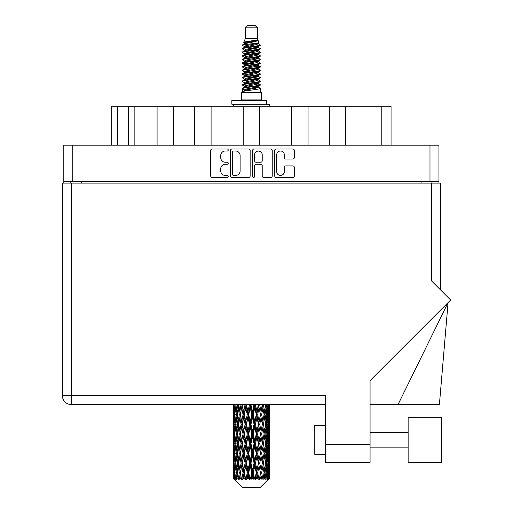 <?xml version="1.0" encoding="UTF-8"?>
<svg xmlns="http://www.w3.org/2000/svg" width="513" height="513" viewBox="0 0 513 513"><rect width="100%" height="100%" fill="white"/><g stroke="black" fill="none" stroke-linecap="round" stroke-linejoin="round"><path stroke-width="0.77" d="M276.706 171.637A3.803 3.803 0 0 0 280.508 175.44A3.803 3.803 0 0 0 284.305 171.637L284.305 167.341A1.424 1.424 0 0 1 285.728 165.917L292.904 165.917A1.424 1.424 0 0 1 294.321 167.341L294.321 176.004A1.424 1.424 0 0 1 292.904 177.427L276.135 177.427A1.424 1.424 0 0 1 274.718 176.004L274.718 150.431A1.424 1.424 0 0 1 276.135 149.014L292.904 149.014A1.424 1.424 0 0 1 294.321 150.431L294.321 157.606A1.424 1.424 0 0 1 292.904 159.03L285.728 159.03A1.424 1.424 0 0 1 284.305 157.606L284.305 154.804A3.803 3.803 0 0 0 280.508 151.002A3.803 3.803 0 0 0 276.706 154.804L276.706 171.637M253.621 177.427A0.994 0.994 0 0 0 254.615 176.434L254.615 165.635A1.424 1.424 0 0 1 256.038 164.211L260.796 164.211A1.424 1.424 0 0 1 262.214 165.635L262.214 176.004A1.424 1.424 0 0 0 263.637 177.427L270.813 177.427A1.424 1.424 0 0 0 272.23 176.004L272.23 150.431A1.424 1.424 0 0 0 270.813 149.014L254.044 149.014A1.424 1.424 0 0 0 252.627 150.431L252.627 176.434A0.994 0.994 0 0 0 253.621 177.427M250.139 176.004L250.139 150.431A1.424 1.424 0 0 0 248.722 149.014L231.953 149.014A1.424 1.424 0 0 0 230.536 150.431L230.536 176.004A1.424 1.424 0 0 0 231.953 177.427L248.722 177.427A1.424 1.424 0 0 0 250.139 176.004M63.811 145.198L63.811 181.673L63.811 145.198L438.955 145.198L438.955 183.122M438.955 145.198L438.955 181.673L63.811 181.673L63.811 183.122M225.278 151.002L227.233 151.002A0.994 0.994 0 0 0 228.227 150.008A0.994 0.994 0 0 0 227.233 149.014L212.138 149.014A1.424 1.424 0 0 0 210.715 150.431L210.715 176.004A1.424 1.424 0 0 0 212.138 177.427L227.233 177.427A0.994 0.994 0 0 0 228.227 176.434A0.994 0.994 0 0 0 227.233 175.44L225.278 175.44A4.546 4.546 0 0 1 220.731 170.893L220.731 168.758A4.546 4.546 0 0 1 225.278 164.211L227.233 164.211A0.994 0.994 0 0 0 228.227 163.217A0.994 0.994 0 0 0 227.233 162.223L225.278 162.223A4.546 4.546 0 0 1 220.731 157.677L220.731 155.548A4.546 4.546 0 0 1 225.278 151.002M291.679 145.198L291.679 106.268L259.572 106.268L259.572 145.198M329.314 145.198L329.314 106.268L308.056 106.268L308.056 145.198M157.081 145.198L157.081 106.268L134.149 106.268L134.149 145.198M194.709 145.198L194.709 106.268L173.452 106.268L173.452 145.198M243.194 145.198L243.194 106.268L211.087 106.268L211.087 145.198M70.826 183.122L70.826 181.673M431.94 181.673L431.94 183.122M111.712 145.198L111.712 106.268L134.149 106.268M381.21 145.198L381.21 106.268L345.685 106.268L345.685 145.198M381.21 106.268L391.053 106.268L391.053 145.198M308.056 106.268L291.679 106.268M345.685 106.268L329.314 106.268M173.452 106.268L157.081 106.268M211.087 106.268L194.709 106.268M259.572 106.268L243.194 106.268M233.518 151.002A0.994 0.994 0 0 0 232.524 151.995L232.524 174.439A0.994 0.994 0 0 0 233.518 175.44L235.576 175.44A4.546 4.546 0 0 0 240.122 170.893L240.122 155.548A4.546 4.546 0 0 0 235.576 151.002L233.518 151.002M262.214 154.875A3.803 3.803 0 0 0 258.417 151.072A3.803 3.803 0 0 0 254.615 154.875L254.615 160.806A1.424 1.424 0 0 0 256.038 162.223L260.796 162.223A1.424 1.424 0 0 0 262.214 160.806L262.214 154.875M441.417 462.457L441.417 417.3L408.13 417.3L408.13 462.457L441.417 462.457L408.13 462.457M314.777 454.351L325.633 454.351L314.777 454.351L314.777 425.405L325.633 425.405M431.433 183.122L431.433 280.816L450.638 300.022L370.065 380.595L370.065 462.457L325.633 462.457L325.633 395.587L71.333 395.587L71.333 183.122L440.404 183.122L440.404 289.787M62.362 183.122L62.362 395.587L62.362 183.122L71.333 183.122M269.472 417.646L269.472 430.984L269.46 414.619L269.331 421.295L269.069 414.619L269.331 407.957L269.46 414.619L269.472 404.565L325.633 404.565L71.333 404.565L233.306 404.565L233.344 421.5M325.633 462.457L370.065 462.457M398.05 404.565L448.08 302.58L439.397 404.565L370.065 404.565M62.362 395.587A8.971 8.971 0 0 0 71.333 404.565L71.333 395.587L62.362 395.587A8.971 8.971 0 0 0 71.333 404.565M245.304 27.824L257.462 27.824L255.288 25.65L247.478 25.65L245.304 27.824L245.304 38.674L243.765 42.393L245.034 43.278M257.462 27.824L257.462 38.674L245.304 38.674M261.367 92.661L241.399 92.661L241.399 99.9L261.367 99.9L261.367 92.661M243.784 99.9L243.784 100.625M258.982 99.9L258.982 100.625M257.68 40.585L246.522 42.829L242.803 44.721C242.694 43.477 255.275 42.13 257.68 40.585L253.897 40.585C248.311 41.22 244.932 41.822 243.765 42.393M242.803 44.721L242.777 45.567L245.034 46.901M257.462 38.674L258.847 42.63L256.243 43.733L246.522 45.542L244.515 46.446L244.797 46.773M259.001 42.393C259.751 43.445 242.245 44.407 242.553 45.317M259.963 44.721L260.213 45.317L259.54 45.317L259.963 44.721L257.968 43.406L258.251 43.733L256.243 44.637L244.797 47.023L242.553 48.478L242.777 49.19L244.797 50.396M256.25 83.529L260.213 84.664C260.758 85.87 242.008 87.075 242.553 88.281L242.553 88.736L244.515 89.865L244.515 90.609M257.731 83.08L258.251 83.536L256.243 84.44L246.522 86.248L242.553 88.281M260.213 84.664L259.988 85.37L256.243 87.152L246.522 88.961L244.515 89.865M260.213 85.12C260.758 86.325 242.008 87.531 242.553 88.736L242.553 92.661M260.213 88.281C260.758 89.486 242.008 90.698 242.553 91.904L246.522 89.865L256.243 88.056L258.251 87.152L257.968 86.825L260.213 88.281L260.213 92.661M259.54 45.317C256.474 46.369 242.014 47.427 242.553 48.478M242.553 48.934C242.008 47.728 260.758 46.523 260.213 45.317L256.243 47.35L246.522 49.158L244.515 50.062L244.515 50.967M256.25 46.446L260.213 48.478C260.758 49.684 242.008 50.896 242.553 52.102L242.777 52.807L245.034 54.134M257.968 47.023L258.251 47.35L256.243 48.254L246.522 50.062L242.553 52.102M260.213 48.478L259.988 49.19L257.968 50.396L246.522 52.775L244.515 53.685L244.797 54.012M260.213 48.934C260.758 50.139 242.008 51.345 242.553 52.55M257.968 50.64L260.213 52.102C260.758 53.307 242.008 54.513 242.553 55.718L242.777 56.424L245.034 57.751M258.251 50.062L258.251 50.967L256.243 51.871L246.522 53.685L242.553 55.718M260.213 52.102L259.988 52.807L257.968 54.012L246.522 56.398L244.515 57.302L244.797 57.629M260.213 52.55C260.758 53.756 242.008 54.962 242.553 56.167M258.251 53.685L258.251 54.59L260.213 55.718C260.758 56.924 242.008 58.129 242.553 59.335L242.777 60.04L244.797 61.246M258.251 54.59L256.243 55.494L246.522 57.302L242.553 59.335M260.213 55.718L259.988 56.424L257.968 57.629L246.522 60.015L244.515 60.919L244.515 61.823M260.213 56.167C260.758 57.373 242.008 58.585 242.553 59.79M257.731 57.751L260.213 59.335C260.758 60.54 242.008 61.746 242.553 62.952L242.777 63.663L245.034 64.991M257.968 57.879L258.251 58.206L256.243 59.11L246.522 60.919L242.553 62.952M260.213 59.335L259.988 60.04L257.968 61.246L246.522 63.631L244.515 64.535L244.797 64.869M260.213 59.79C260.758 60.996 242.008 62.201 242.553 63.407M257.968 61.496L260.213 62.952C260.758 64.157 242.008 65.369 242.553 66.575L242.777 67.28L245.034 68.607M258.251 60.919L258.251 61.823L256.243 62.727L246.522 64.535L242.553 66.575M260.213 62.952L259.988 63.663L257.968 64.869L246.522 67.254L244.515 68.158L244.797 68.486M260.213 63.407C260.758 64.612 242.008 65.818 242.553 67.023M257.731 64.991L260.213 66.575C260.758 67.78 242.008 68.986 242.553 70.191L242.777 70.897L244.797 72.102M257.968 65.113L258.251 65.44L256.243 66.344L246.522 68.158L242.553 70.191M260.213 66.575L259.988 67.28L257.968 68.486L246.522 70.871L244.515 71.775L244.515 72.679M260.213 67.023C260.758 68.229 242.008 69.435 242.553 70.647M257.968 68.729L260.213 70.191C260.758 71.397 242.008 72.602 242.553 73.808L242.777 74.513L246.516 75.392M258.251 68.158L258.251 69.063L256.243 69.967L246.522 71.775L242.553 73.808M260.213 70.191L259.988 70.897L257.968 72.102L246.522 74.488L244.515 75.392L245.034 75.847M260.213 70.647C260.758 71.852 242.008 73.058 242.553 74.263M257.731 72.224L260.213 73.808C260.758 75.013 242.008 76.219 242.553 77.425L242.777 78.136L244.797 79.342M257.968 72.352L258.251 72.679L256.243 73.583L246.522 75.392L242.553 77.425M260.213 73.808L259.988 74.513L257.968 75.719L246.522 78.104L244.515 79.008L244.515 79.913M260.213 74.263C260.758 75.469 242.008 76.674 242.553 77.88M256.25 75.392L260.213 77.425C260.758 78.636 242.008 79.842 242.553 81.048L242.777 81.753L244.797 82.959M257.968 75.969L258.251 76.296L256.243 77.2L246.522 79.008L242.553 81.048M260.213 77.425L259.988 78.136L257.968 79.342L246.522 81.727L244.515 82.631L244.515 83.536M260.213 77.88C260.758 79.085 242.008 80.291 242.553 81.496M257.968 79.586L260.213 81.048C260.758 82.253 242.008 83.459 242.553 84.664L242.777 85.37L245.034 86.697M258.251 79.008L258.251 79.913L256.243 80.817L246.522 82.631L242.553 84.664M260.213 81.048L259.988 81.753L257.968 82.959L246.522 85.344L244.515 86.248L244.797 86.575M260.213 81.496C260.758 82.702 242.008 83.914 242.553 85.12M245.477 45.824L247.76 46.183M244.746 46.144L246.516 46.446M255.006 47.613L257.289 47.972M245.477 53.063L247.76 53.423M256.25 54.583L258.02 54.885M244.746 53.384L246.516 53.685M255.006 54.846L257.289 55.205M245.477 56.68L247.76 57.039M256.25 58.206L258.02 58.501M244.746 57.001L246.516 57.302M242.732 63.182L247.76 64.279M256.25 65.44L258.02 65.741M244.746 64.24L246.516 64.542M255.006 65.702L260.033 66.799M256.25 72.679L258.02 72.974M245.477 74.77L247.76 75.129M256.25 76.296L258.02 76.597M255.006 76.559L257.289 76.918M255.006 83.792L257.289 84.151M245.477 85.626L247.76 85.985M253.14 86.697L258.02 87.447M244.746 85.947L246.516 86.248M255.006 87.415L257.289 87.774M269.421 475.622L269.306 478.667L269.069 472.8L269.331 466.137L269.357 478.667M269.472 456.442L269.472 469.78L269.46 453.415L269.331 460.071L269.069 453.415L269.331 446.74L269.46 453.415M269.46 434.017L269.331 440.686L269.069 434.017L269.331 427.342L269.472 450.382L269.408 443.707L268.613 443.707M260.335 487.35L269.062 478.667L260.335 487.35L242.431 487.35L233.364 478.667L233.434 475.827L233.524 478.667L242.431 487.35M239.314 434.017L238.192 440.686L237.173 434.017L238.192 427.342L239.314 434.017L240.315 434.017L239.853 437.05L241.097 443.707L239.853 450.382L238.692 443.707L240.315 434.017L238.692 424.322L239.853 417.646L241.097 424.322L239.853 430.984L239.103 426.745M239.314 453.415L238.192 460.071L237.173 453.415L238.192 446.74L239.314 453.415L240.315 453.415L239.103 460.68L239.853 456.442L241.097 463.104L239.853 469.78L238.692 463.104L240.315 453.415L239.103 446.13M233.678 404.565L233.434 411.593L233.306 404.924M233.697 404.924L234.563 404.924M233.633 412.381L233.434 411.593M233.357 414.619L234.152 414.619M233.306 424.322L233.434 417.646L233.697 424.322L233.434 430.984L233.306 424.322L233.306 443.707L233.434 437.05L233.697 443.707L233.434 450.382L233.306 443.707M233.537 414.619L233.857 407.957L234.313 414.619L233.857 421.295L233.537 414.619M235.159 404.565L234.563 411.593L234.075 404.565M235.198 404.924L236.166 404.924M234.96 413.337L234.563 411.593M234.172 406.662L233.857 407.957M234.313 414.619L235.236 414.619M234.172 422.59L233.857 421.295M233.633 416.851L233.434 417.646M233.697 424.322L234.563 424.322M233.357 434.017L234.152 434.017M233.633 431.779L233.434 430.984M233.537 434.017L233.857 427.342L234.313 434.017L233.857 440.686L233.537 434.017M234.05 424.322L234.563 417.646L235.198 424.322L234.563 430.984L234.05 424.322M234.839 414.619L235.531 407.957L236.339 414.619L235.531 421.295L234.839 414.619M237.666 404.565L236.749 411.593L235.929 404.565M237.718 404.924L238.725 404.924L238.192 407.957L239.314 414.619L238.192 421.295L237.173 414.619L238.192 407.957M236.339 414.619L237.333 414.619L236.749 411.593M235.986 405.796L235.531 407.957M235.986 423.456L235.531 421.295M234.96 415.896L234.563 417.646M235.198 424.322L236.166 424.322M234.96 432.735L234.563 430.984M234.172 426.053L233.857 427.342M234.313 434.017L235.236 434.017M233.633 436.255L233.434 437.05M233.697 443.707L234.563 443.707M234.172 441.982L233.857 440.686M233.344 446.528L233.306 463.104L233.434 456.442L233.697 463.104L233.434 469.78L233.306 463.104M233.357 453.415L234.152 453.415M233.633 451.177L233.434 450.382M234.05 443.707L234.563 437.05L235.198 443.707L234.563 450.382L234.05 443.707M234.839 434.017L235.531 427.342L236.339 434.017L235.531 440.686L234.839 434.017M235.884 424.322L236.749 417.646L237.718 424.322L236.749 430.984L235.884 424.322M241.027 404.565L239.853 411.593L238.75 404.565M241.097 404.924L242.078 404.924L242.008 404.565M245.041 404.565L243.681 411.593L242.033 404.565M239.314 414.619L240.315 414.619L239.103 407.354M240.405 414.619L241.687 407.957L243.047 414.619L241.687 421.295L239.853 411.593M237.718 424.322L238.725 424.322L238.192 421.295M237.333 414.619L236.749 417.646M236.339 434.017L237.333 434.017L236.749 430.984M235.986 425.187L235.531 427.342M235.986 442.841L235.531 440.686M234.96 435.3L234.563 437.05M235.198 443.707L236.166 443.707M233.537 453.415L233.857 446.74L234.313 453.415L233.857 460.071L233.537 453.415M234.172 445.438L233.857 446.74M234.313 453.415L235.236 453.415M234.96 452.133L234.563 450.382M233.633 455.647L233.434 456.442M233.697 463.104L234.563 463.104M234.172 461.373L233.857 460.071M233.344 465.932L233.364 478.667M233.357 472.8L234.152 472.8M233.633 470.575L233.434 469.78M234.839 453.415L235.531 446.74L236.339 453.415L235.531 460.071L234.839 453.415M235.884 443.707L236.749 437.05L237.718 443.707L236.749 450.382L235.884 443.707M242.296 404.924L242.367 404.565M245.124 404.924L246.016 404.924L245.939 404.565M249.453 404.565L247.991 411.593L246.471 404.924L245.99 404.565M243.047 414.619L243.989 414.619L242.078 404.924L241.687 407.957M244.329 414.619L245.791 407.957L247.298 414.619L245.791 421.295L244.329 414.619L243.989 414.619L243.681 411.593M241.097 424.322L242.078 424.322L240.315 414.619L239.853 417.646M242.296 424.322L243.681 417.646L245.124 424.322L243.681 430.984L241.687 421.295M240.405 434.017L239.853 430.984L240.315 434.017L242.078 424.322L241.687 427.342L243.047 434.017L241.687 440.686L240.405 434.017L241.687 427.342M238.725 424.322L238.192 427.342M237.718 443.707L238.725 443.707L238.192 440.686M237.333 434.017L236.749 437.05M236.339 453.415L237.333 453.415L236.749 450.382M235.986 444.579L235.531 446.74M234.05 463.104L234.563 456.442L235.198 463.104L234.563 469.78L234.05 463.104M234.96 454.698L234.563 456.442M235.198 463.104L236.166 463.104M235.986 462.239L235.531 460.071M233.537 472.8L233.857 466.137L234.313 472.8L233.909 478.667L233.537 472.8M234.172 464.836L233.857 466.137M234.313 472.8L235.236 472.8M234.96 471.524L234.563 469.78M268.677 478.667L269.306 478.667M233.633 475.038L233.434 475.827M233.53 478.667L234.403 479.392L233.813 478.667M235.884 463.104L236.749 456.442L237.718 463.104L236.749 469.78L235.884 463.104M246.471 404.924L246.554 404.565M233.909 478.667L234.749 479.392L234.326 478.667L234.563 475.827L234.819 478.667L235.839 479.392L234.839 472.8L235.531 466.137L236.339 472.8L235.621 478.667L236.512 479.392L236.749 475.827L237.147 478.667L238.256 479.392L237.173 472.8L238.192 466.137L239.314 472.8L238.327 478.667L239.212 479.392L239.853 475.827L240.373 478.667L241.495 479.392L240.405 472.8L241.687 466.137L243.047 472.8L241.847 478.667L242.675 479.392L243.681 475.827L244.284 478.667L245.355 479.392L245.612 478.667L244.329 472.8L245.791 466.137L247.298 472.8L245.971 478.667L246.689 479.392L247.343 478.667L247.991 475.827L248.651 478.667L249.594 479.392L250.055 478.667L248.69 472.8L250.248 466.137L251.812 472.8L250.434 478.667L250.992 479.392L251.857 478.667L252.518 475.827L253.178 478.667L253.948 479.392L254.589 478.667L253.223 472.8L254.775 466.137L256.295 472.8L254.961 478.667L255.32 479.392L256.34 478.667L256.975 475.827L257.603 478.667L258.142 479.392L258.918 478.667L257.641 472.8L259.084 466.137L260.469 472.8L259.405 479.392L260.508 478.667L261.079 475.827L261.906 479.392L262.771 478.667L261.668 472.8L262.913 466.137L264.073 472.8L262.983 479.392L264.105 478.667L264.573 475.827L265.009 479.392L265.907 478.667L265.048 472.8L266.023 466.137L266.882 472.8L265.837 479.392L266.907 478.667L267.235 475.827L267.26 479.392L268.132 478.667L267.568 472.8L268.203 466.137L268.716 472.8L268.273 478.667L267.773 479.392L268.729 478.667L268.908 475.827L269.062 478.667L268.729 478.667M267.549 478.667L266.907 478.667M265.016 478.667L264.105 478.667M261.63 478.667L260.508 478.667M259.257 478.667L258.918 478.667M257.603 478.667L256.34 478.667M254.961 478.667L254.589 478.667M253.178 478.667L251.857 478.667M250.434 478.667L250.055 478.667M248.651 478.667L247.343 478.667M245.971 478.667L245.612 478.667M244.284 478.667L243.085 478.667M241.847 478.667L241.527 478.667M240.373 478.667L239.347 478.667M237.147 478.667L236.365 478.667M234.819 478.667L234.326 478.667M249.542 404.924L250.293 404.924L250.209 404.565M253.986 404.565L252.518 411.593L250.953 404.924L250.286 404.565M247.298 414.619L248.125 414.619L246.016 404.924L245.791 407.957M248.69 414.619L250.248 407.957L251.812 414.619L250.248 421.295L248.69 414.619L248.125 414.619L247.991 411.593M245.124 424.322L246.016 424.322L243.989 414.619L243.681 417.646M246.471 424.322L247.991 417.646L249.542 424.322L247.991 430.984L246.471 424.322L246.016 424.322L245.791 421.295M243.047 434.017L243.989 434.017L242.078 424.322L246.093 404.565M244.329 434.017L245.791 427.342L247.298 434.017L245.791 440.686L244.329 434.017L243.989 434.017L243.681 430.984M241.097 443.707L242.078 443.707L240.315 434.017L239.103 441.289M242.296 443.707L243.681 437.05L245.124 443.707L243.681 450.382L241.687 440.686M240.405 453.415L241.687 446.74L243.047 453.415L241.687 460.071L239.853 450.382M238.725 443.707L238.192 446.74M237.718 463.104L238.725 463.104L238.192 460.071M237.333 453.415L236.749 456.442M235.986 463.976L235.531 466.137M236.339 472.8L237.333 472.8L236.749 469.78M234.96 474.083L234.563 475.827M250.953 404.924L251.043 404.565M254.076 404.924L254.64 404.924L254.557 404.565M258.36 404.565L256.975 411.593L255.468 404.924L254.64 404.924L254.653 404.565M251.812 414.619L252.473 414.619L250.293 404.924L250.248 407.957M253.223 414.619L254.775 407.957L256.295 414.619L254.775 421.295L253.223 414.619L252.473 414.619L252.518 411.593M249.542 424.322L250.293 424.322L248.125 414.619L247.991 417.646M250.953 424.322L252.518 417.646L254.076 424.322L252.518 430.984L250.953 424.322L250.293 424.322L250.248 421.295M247.298 434.017L248.125 434.017L246.016 424.322L245.791 427.342M248.69 434.017L250.248 427.342L251.812 434.017L250.248 440.686L248.69 434.017L248.125 434.017L247.991 430.984M245.124 443.707L246.016 443.707L243.989 434.017L243.681 437.05M246.471 443.707L247.991 437.05L249.542 443.707L247.991 450.382L246.471 443.707L246.016 443.707L245.791 440.686M243.047 453.415L243.989 453.415L242.078 443.707L241.687 446.74M244.329 453.415L245.791 446.74L247.298 453.415L245.791 460.071L244.329 453.415L243.989 453.415L243.681 450.382M241.097 463.104L242.078 463.104L240.315 453.415L250.376 404.565M242.296 463.104L243.681 456.442L245.124 463.104L243.681 469.78L241.687 460.071M239.314 472.8L240.315 472.8L239.103 465.535M240.405 472.8L239.853 469.78M238.725 463.104L238.192 466.137M237.333 472.8L236.749 475.827M255.468 404.924L255.551 404.565M258.437 404.924L258.706 404.565M262.29 404.565L261.079 411.593L259.719 404.924L258.776 404.924L258.815 404.565M256.295 414.619L256.75 414.619L254.64 404.924L254.775 407.957M257.641 414.619L259.084 407.957L260.469 414.619L259.084 421.295L257.641 414.619L256.75 414.619L256.975 411.593M254.076 424.322L254.64 424.322L252.473 414.619L252.518 417.646M255.468 424.322L256.975 417.646L258.437 424.322L256.975 430.984L255.468 424.322L254.64 424.322L254.775 421.295M251.812 434.017L252.473 434.017L250.293 424.322L250.248 427.342M253.223 434.017L254.775 427.342L256.295 434.017L254.775 440.686L253.223 434.017L252.473 434.017L252.518 430.984M249.542 443.707L250.293 443.707L248.125 434.017L247.991 437.05M250.953 443.707L252.518 437.05L254.076 443.707L252.518 450.382L250.953 443.707L250.293 443.707L250.248 440.686M247.298 453.415L248.125 453.415L246.016 443.707L245.791 446.74M248.69 453.415L250.248 446.74L251.812 453.415L250.248 460.071L248.69 453.415L248.125 453.415L247.991 450.382M245.124 463.104L246.016 463.104L243.989 453.415L243.681 456.442M246.471 463.104L247.991 456.442L249.542 463.104L247.991 469.78L246.471 463.104L246.016 463.104L245.791 460.071M243.047 472.8L243.989 472.8L242.078 463.104L241.687 466.137M244.329 472.8L243.989 472.8L243.681 469.78M241.495 479.392L240.315 472.8L239.853 475.827M259.719 404.924L259.796 404.565M262.361 404.924L262.393 404.565M265.535 404.565L264.573 411.593L263.451 404.924L262.451 404.924L262.509 404.565M260.469 414.619L259.084 407.957M261.668 414.619L262.913 407.957L264.073 414.619L262.913 421.295L261.668 414.619L260.687 414.619L261.079 411.593M258.437 424.322L258.776 424.322L256.75 414.619L256.975 417.646M259.719 424.322L261.079 417.646L262.361 424.322L261.079 430.984L259.719 424.322L258.776 424.322L259.084 421.295M256.295 434.017L256.75 434.017L254.64 424.322L254.775 427.342M257.641 434.017L259.084 427.342L260.469 434.017L259.084 440.686L257.641 434.017L256.75 434.017L256.975 430.984M254.076 443.707L254.64 443.707L252.473 434.017L252.518 437.05M255.468 443.707L256.975 437.05L258.437 443.707L256.975 450.382L255.468 443.707L254.64 443.707L254.775 440.686M251.812 453.415L252.473 453.415L250.293 443.707L250.248 446.74M253.223 453.415L254.775 446.74L256.295 453.415L254.775 460.071L253.223 453.415L252.473 453.415L252.518 450.382M249.542 463.104L250.293 463.104L248.125 453.415L247.991 456.442M250.953 463.104L252.518 456.442L254.076 463.104L252.518 469.78L250.953 463.104L250.293 463.104L250.248 460.071M247.298 472.8L248.125 472.8L246.016 463.104L245.791 466.137M248.69 472.8L248.125 472.8L247.991 469.78M245.355 479.392L243.989 472.8L243.681 475.827M263.451 404.924L263.515 404.565M263.663 412.195L262.451 404.924L263.663 412.195M265.048 414.619L266.023 407.957L266.882 414.619L266.023 421.295L265.048 414.619L264.041 414.619L264.573 411.593M262.361 424.322L261.079 417.646M263.451 424.322L264.573 417.646L265.593 424.322L264.573 430.984L263.451 424.322L262.451 424.322L262.913 421.295M260.469 434.017L259.084 427.342M261.668 434.017L262.913 427.342L264.073 434.017L262.913 440.686L261.668 434.017L260.687 434.017L261.079 430.984M258.437 443.707L258.776 443.707L256.75 434.017L256.975 437.05M259.719 443.707L261.079 437.05L262.361 443.707L261.079 450.382L259.719 443.707L258.776 443.707L259.084 440.686M256.295 453.415L256.75 453.415L254.64 443.707L254.775 446.74M257.641 453.415L259.084 446.74L260.469 453.415L259.084 460.071L257.641 453.415L256.75 453.415L256.975 450.382M254.076 463.104L254.64 463.104L252.473 453.415L252.518 456.442M255.468 463.104L256.975 456.442L258.437 463.104L256.975 469.78L255.468 463.104L254.64 463.104L254.775 460.071M251.812 472.8L252.473 472.8L250.293 463.104L250.248 466.137M253.223 472.8L252.473 472.8L252.518 469.78M249.594 479.392L248.125 472.8L247.991 475.827M267.895 404.565L267.235 411.593L266.471 404.565M266.427 404.924L265.433 404.924L266.023 407.957M266.779 413.747L267.235 411.593M266.427 424.322L267.235 417.646L267.927 424.322L267.235 430.984L266.427 424.322L265.433 424.322L266.023 421.295M264.041 414.619L264.573 417.646M263.663 431.587L262.913 427.342M265.048 434.017L266.023 427.342L266.882 434.017L266.023 440.686L265.048 434.017L264.041 434.017L264.573 430.984M262.361 443.707L261.079 437.05M263.451 443.707L264.573 437.05L265.593 443.707L264.573 450.382L263.451 443.707L262.451 443.707L262.913 440.686M260.469 453.415L259.084 446.74M261.668 453.415L262.913 446.74L264.073 453.415L262.913 460.071L261.668 453.415L260.687 453.415L261.079 450.382M258.437 463.104L258.776 463.104L256.75 453.415L256.975 456.442M259.719 463.104L261.079 456.442L262.361 463.104L261.079 469.78L259.719 463.104L258.776 463.104L259.084 460.071M256.295 472.8L256.75 472.8L254.64 463.104L254.775 466.137M257.641 472.8L256.75 472.8L256.975 469.78M253.948 479.392L252.473 472.8L252.518 475.827M267.568 414.619L268.203 407.957L268.716 414.619L268.203 421.295L267.568 414.619L266.6 414.619M269.216 404.565L268.908 411.593L268.479 404.565M268.453 404.924L267.529 404.924M268.594 412.888L268.908 411.593M267.805 406.206L268.203 407.957M267.805 423.039L268.203 421.295M266.779 415.485L267.235 417.646M266.779 433.145L267.235 430.984M265.433 424.322L266.023 427.342M266.427 443.707L267.235 437.05L267.927 443.707L267.235 450.382L266.427 443.707L265.433 443.707L266.023 440.686M264.041 434.017L264.573 437.05M263.663 450.991L262.913 446.74M265.048 453.415L266.023 446.74L266.882 453.415L266.023 460.071L265.048 453.415L264.041 453.415L264.573 450.382M262.361 463.104L261.079 456.442M263.451 463.104L264.573 456.442L265.593 463.104L264.573 469.78L263.451 463.104L262.451 463.104L262.913 460.071M260.469 472.8L259.084 466.137M261.668 472.8L260.687 472.8L261.079 469.78M258.142 479.392L256.75 472.8L256.975 475.827M267.568 434.017L268.203 427.342L268.716 434.017L268.203 440.686L267.568 434.017L266.6 434.017M268.453 424.322L268.908 417.646L268.908 430.984L268.453 424.322L267.529 424.322M269.472 411.593L269.415 404.565M269.408 404.924L268.613 404.924M269.133 407.162L269.331 407.957M269.069 414.619L268.203 414.619M269.133 422.09L269.331 421.295M268.594 416.351L268.908 417.646M268.594 432.279L268.908 430.984M267.805 425.604L268.203 427.342M267.805 442.43L268.203 440.686M266.779 434.883L267.235 437.05M266.779 452.549L267.235 450.382M265.433 443.707L266.023 446.74M266.427 463.104L267.235 456.442L267.927 463.104L267.235 469.78L266.427 463.104L265.433 463.104L266.023 460.071M264.041 453.415L264.573 456.442M263.663 470.383L262.913 466.137M265.048 472.8L264.041 472.8L264.573 469.78M261.906 479.392L261.079 475.827M267.568 453.415L268.203 446.74L268.716 453.415L268.203 460.071L267.568 453.415L266.6 453.415M268.453 443.707L268.908 437.05L268.908 450.382L268.453 443.707L267.529 443.707M269.408 424.322L268.613 424.322M269.133 426.553L269.331 427.342M269.069 434.017L268.203 434.017M269.133 441.481L269.331 440.686M268.594 435.749L268.908 437.05M268.594 451.684L268.908 450.382M267.805 444.989L268.203 446.74M267.805 461.822L268.203 460.071M266.779 454.281L267.235 456.442M266.779 471.934L267.235 469.78M265.433 463.104L266.023 466.137M264.041 472.8L264.573 475.827M268.453 463.104L268.908 456.442L268.908 469.78L268.453 463.104L267.529 463.104M269.133 445.944L269.331 446.74M269.069 453.415L268.203 453.415M269.133 460.866L269.331 460.071M268.594 455.146L268.908 456.442M268.594 471.075L268.908 469.78M267.805 464.387L268.203 466.137M267.568 472.8L266.6 472.8M266.779 473.666L267.235 475.827M269.408 463.104L268.613 463.104M269.46 472.8L269.472 469.78M269.133 465.342L269.331 466.137M269.069 472.8L268.203 472.8M268.594 474.531L268.908 475.827M253.897 40.585L246.522 41.925L244.515 42.829L244.797 43.156M258.02 75.097L257.968 75.719M251.383 88.056L257.289 89.243M248.754 52.326L251.383 52.775M244.797 86.825L244.515 87.152L244.515 86.248M251.383 48.254L254.012 48.709M258.02 64.24L258.251 65.44M251.383 77.2L254.012 77.655M248.754 63.182L251.383 63.631M244.797 75.969L244.515 76.296L244.515 75.392M256.25 86.248L257.968 86.825M262.983 479.392L263.663 475.224M259.405 479.392L263.663 455.839M255.32 479.392L263.663 436.441M250.992 479.392L258.776 443.707L263.663 417.043M246.689 479.392L256.75 434.017L262.515 404.565M242.675 479.392L258.853 404.565M239.212 479.392L243.989 453.415L254.717 404.565M239.103 421.898L242.149 404.565M231.844 104.242L231.844 100.625L266.94 100.625L266.94 104.242L231.844 104.242M269.472 106.268L269.472 104.242L266.94 104.242M233.293 104.242L233.293 106.268M72.782 145.198L72.782 181.673M429.984 181.673L429.984 145.198M421.083 183.122L421.083 181.673M81.682 181.673L81.682 183.122M117.503 106.268L117.503 145.198M128.359 145.198L128.359 106.268M325.633 444.367L370.065 444.367M266.439 104.242L266.439 100.625M408.13 447.112L370.065 447.112L408.13 447.112M408.13 432.639L370.065 432.639M233.293 407.957L233.293 421.295M233.293 427.342L233.293 440.686M233.293 446.74L233.293 460.071M233.293 466.137L233.293 478.667M244.515 42.829L244.515 43.733M258.251 46.446L258.251 47.35M244.515 57.302L244.515 58.206M244.515 64.535L244.515 65.44M258.251 75.392L258.251 76.296M258.251 82.631L258.251 83.536M257.968 83.202L259.988 84.408M242.777 74.513L244.797 75.719M258.251 42.829L258.251 43.733M244.515 46.446L244.515 47.35M244.515 53.685L244.515 54.59M258.251 57.302L258.251 58.206M244.515 68.158L244.515 69.063M258.251 71.775L258.251 72.679M258.251 86.248L258.251 87.152"/></g></svg>
